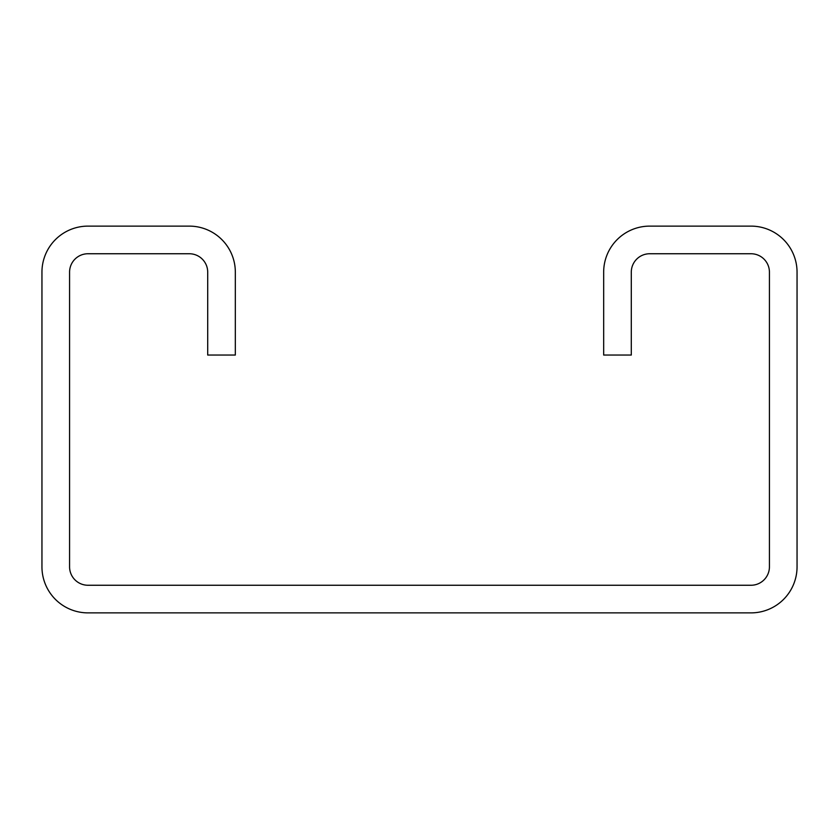 <?xml version="1.0" encoding="UTF-8"?>
<svg xmlns="http://www.w3.org/2000/svg" width="839" height="839" viewBox="0 0 839 839"><rect width="100%" height="100%" fill="white"/><g stroke="black" fill="none" stroke-linecap="round" stroke-linejoin="round"><path stroke-width="1.26" d="M603.671 272.161L603.671 355.044L631.295 355.044L631.295 272.161A18.416 18.416 0 0 1 649.711 253.745L751.01 253.745A18.416 18.416 0 0 1 769.426 272.161L769.426 566.839A18.416 18.416 0 0 1 751.01 585.255L87.99 585.255A18.416 18.416 0 0 1 69.574 566.839L69.574 272.161A18.416 18.416 0 0 1 87.99 253.745L189.289 253.745A18.416 18.416 0 0 1 207.705 272.161L207.705 355.044L235.329 355.044L235.329 272.161A46.04 46.04 0 0 0 189.289 226.121L87.99 226.121A46.04 46.04 0 0 0 41.95 272.161L41.95 566.839A46.04 46.04 0 0 0 87.99 612.879L751.01 612.879A46.04 46.04 0 0 0 797.05 566.839L797.05 272.161A46.04 46.04 0 0 0 751.01 226.121L649.711 226.121A46.04 46.04 0 0 0 603.671 272.161"/></g></svg>

